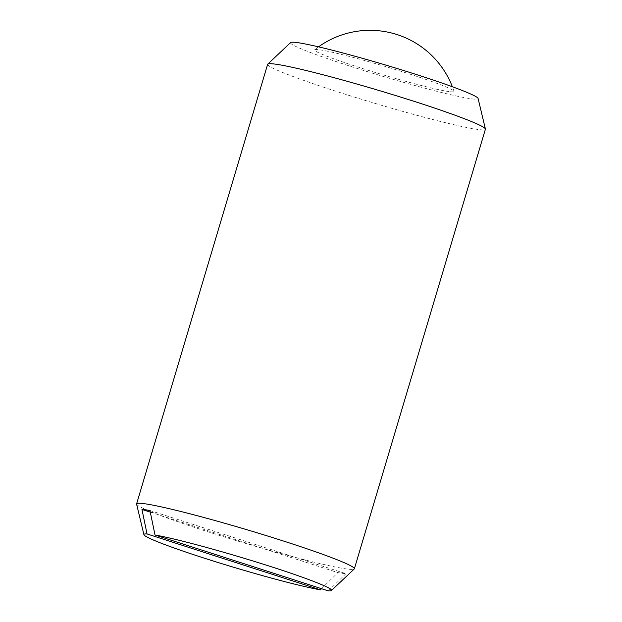 <?xml version="1.0" encoding="UTF-8"?>
<svg xmlns="http://www.w3.org/2000/svg" width="622" height="622" viewBox="0 0 622 622"><rect width="100%" height="100%" fill="white"/><g stroke="black" fill="none" stroke-linecap="round" stroke-linejoin="round"><path stroke-width="0.47" stroke-dasharray="3.11 2.33" d="M449.162 91.613A72.743 4.315 16.6 0 1 358.731 67.293A72.743 4.315 16.6 0 1 314.693 49.76A72.743 4.315 16.6 0 1 319.428 49.783A72.743 4.315 16.6 0 1 396.509 69.889A72.743 4.315 16.6 0 1 453.998 91.294A72.743 4.315 16.6 0 1 449.162 91.613M267.639 64.323A113.616 6.741 -163.4 0 0 355.248 97.359A113.616 6.741 -163.4 0 0 477.828 129.446A113.616 6.741 -163.4 0 0 485.393 129.244M136.599 504.115A113.616 6.741 -163.4 0 0 226.05 537.478A113.616 6.741 -163.4 0 0 346.788 568.998A113.616 6.741 -163.4 0 0 354.229 568.998M290.614 42.56A97.872 5.808 -163.4 0 0 364.399 70.706A97.872 5.808 -163.4 0 0 471.569 98.836A97.872 5.808 -163.4 0 0 478.085 98.447M149.941 510.491L345.902 573.678A110.467 6.554 16.6 0 1 342.427 573.313A110.467 6.554 16.6 0 1 337.909 572.613L321.551 588.7M150.275 512.116L337.909 572.613M328.377 590.9L345.902 573.678M318.534 46.852A88.363 88.363 0 0 0 314.693 49.76M453.998 91.294A88.363 88.363 0 0 0 452.381 86.753"/><path stroke-width="0.93" d="M147.033 533.94L141.956 509.434A110.467 6.554 16.6 0 1 145.424 509.791A110.467 6.554 16.6 0 1 149.941 510.491L155.018 535.006L328.377 590.9A97.872 5.808 -163.4 0 0 331.386 590.558L354.229 568.998A113.616 6.741 -163.4 0 0 354.361 568.796L485.393 129.244A113.616 6.741 -163.4 0 0 485.401 129.003A113.616 6.741 -163.4 0 0 395.95 95.632A113.616 6.741 -163.4 0 0 275.212 64.12A113.616 6.741 -163.4 0 0 267.771 64.12A113.616 6.741 -163.4 0 0 267.639 64.323L136.607 503.874A113.616 6.741 -163.4 0 0 136.599 504.115L143.915 534.663A97.872 5.808 -163.4 0 0 215.624 561.752A97.872 5.808 -163.4 0 0 320.392 589.835L147.033 533.94A97.872 5.808 -163.4 0 0 143.915 534.663M354.361 568.796A113.616 6.741 -163.4 0 0 266.752 535.76A113.616 6.741 -163.4 0 0 144.172 503.672A113.616 6.741 -163.4 0 0 136.607 503.874M485.401 129.003L478.085 98.447A97.872 5.808 -163.4 0 0 401.034 69.711A97.872 5.808 -163.4 0 0 297.021 42.56A97.872 5.808 -163.4 0 0 290.614 42.56L267.771 64.12M321.551 588.7L320.392 589.835M141.956 509.434L150.275 512.116M331.386 590.558A97.872 5.808 -163.4 0 0 262.896 564.068A97.872 5.808 -163.4 0 0 155.018 535.006M452.381 86.753A88.363 88.363 0 0 0 318.534 46.852"/></g></svg>
